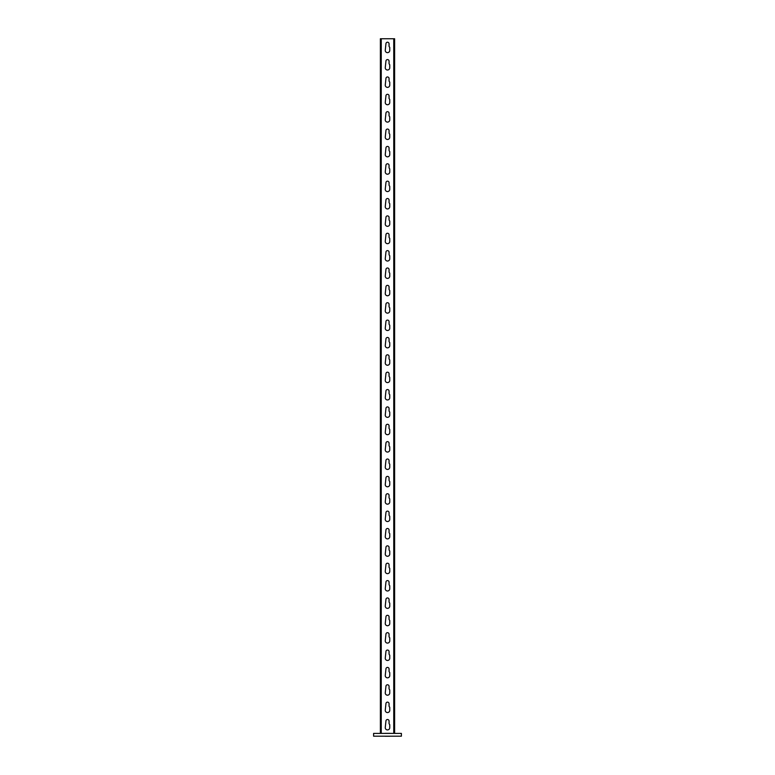 <?xml version="1.0" encoding="UTF-8"?>
<svg xmlns="http://www.w3.org/2000/svg" width="775" height="775" viewBox="0 0 775 775"><rect width="100%" height="100%" fill="white"/><g stroke="black" fill="none" stroke-linecap="round" stroke-linejoin="round"><path stroke-width="1.16" d="M389.757 724.722L389.757 727.667A2.257 2.257 0 0 1 387.5 729.924A2.257 2.257 0 0 1 385.243 727.667L385.94 721.07A1.56 1.56 0 0 1 387.5 719.51A1.56 1.56 0 0 1 389.06 721.07L389.06 723.676L389.757 724.722M389.757 707.352L389.757 710.307A2.257 2.257 0 0 1 387.5 712.564A2.257 2.257 0 0 1 385.243 710.307L385.94 703.71A1.56 1.56 0 0 1 387.5 702.14A1.56 1.56 0 0 1 389.06 703.71L389.06 706.306L389.757 707.352M389.757 689.982L389.757 692.937A2.257 2.257 0 0 1 387.5 695.194A2.257 2.257 0 0 1 385.243 692.937L385.94 686.34A1.56 1.56 0 0 1 387.5 684.78A1.56 1.56 0 0 1 389.06 686.34L389.06 688.946L389.757 689.982M389.757 672.623L389.757 675.567A2.257 2.257 0 0 1 387.5 677.834A2.257 2.257 0 0 1 385.243 675.567L385.94 668.97A1.56 1.56 0 0 1 387.5 667.411A1.56 1.56 0 0 1 389.06 668.97L389.06 671.576L389.757 672.623M389.757 655.253L389.757 658.208A2.257 2.257 0 0 1 387.5 660.465A2.257 2.257 0 0 1 385.243 658.208L385.94 651.61A1.56 1.56 0 0 1 387.5 650.041A1.56 1.56 0 0 1 389.06 651.61L389.06 654.216L389.757 655.253M389.757 637.883L389.757 640.838A2.257 2.257 0 0 1 387.5 643.095A2.257 2.257 0 0 1 385.243 640.838L385.94 634.241A1.56 1.56 0 0 1 387.5 632.681A1.56 1.56 0 0 1 389.06 634.241L389.06 636.847L389.757 637.883M389.757 620.523L389.757 623.478A2.257 2.257 0 0 1 387.5 625.735A2.257 2.257 0 0 1 385.243 623.478L385.94 616.871A1.56 1.56 0 0 1 387.5 615.311A1.56 1.56 0 0 1 389.06 616.871L389.06 619.477L389.757 620.523M389.757 603.153L389.757 606.108A2.257 2.257 0 0 1 387.5 608.365A2.257 2.257 0 0 1 385.243 606.108L385.94 599.511A1.56 1.56 0 0 1 387.5 597.942A1.56 1.56 0 0 1 389.06 599.511L389.06 602.117L389.757 603.153M389.757 585.784L389.757 588.738A2.257 2.257 0 0 1 387.5 590.996A2.257 2.257 0 0 1 385.243 588.738L385.94 582.141A1.56 1.56 0 0 1 387.5 580.582A1.56 1.56 0 0 1 389.06 582.141L389.06 584.747L389.757 585.784M389.757 568.424L389.757 571.378A2.257 2.257 0 0 1 387.5 573.636A2.257 2.257 0 0 1 385.243 571.378L385.94 564.772A1.56 1.56 0 0 1 387.5 563.212A1.56 1.56 0 0 1 389.06 564.772L389.06 567.377L389.757 568.424M389.757 551.054L389.757 554.009A2.257 2.257 0 0 1 387.5 556.266A2.257 2.257 0 0 1 385.243 554.009L385.94 547.412A1.56 1.56 0 0 1 387.5 545.842A1.56 1.56 0 0 1 389.06 547.412L389.06 550.018L389.757 551.054M389.757 533.694L389.757 536.639A2.257 2.257 0 0 1 387.5 538.896A2.257 2.257 0 0 1 385.243 536.639L385.94 530.042A1.56 1.56 0 0 1 387.5 528.482A1.56 1.56 0 0 1 389.06 530.042L389.06 532.648L389.757 533.694M389.757 516.324L389.757 519.279A2.257 2.257 0 0 1 387.5 521.536A2.257 2.257 0 0 1 385.243 519.279L385.94 512.672A1.56 1.56 0 0 1 387.5 511.113A1.56 1.56 0 0 1 389.06 512.672L389.06 515.278L389.757 516.324M389.757 498.955L389.757 501.909A2.257 2.257 0 0 1 387.5 504.167A2.257 2.257 0 0 1 385.243 501.909L385.94 495.312A1.56 1.56 0 0 1 387.5 493.743A1.56 1.56 0 0 1 389.06 495.312L389.06 497.918L389.757 498.955M389.757 481.595L389.757 484.54A2.257 2.257 0 0 1 387.5 486.797A2.257 2.257 0 0 1 385.243 484.54L385.94 477.942A1.56 1.56 0 0 1 387.5 476.383A1.56 1.56 0 0 1 389.06 477.942L389.06 480.548L389.757 481.595M389.757 464.225L389.757 467.18A2.257 2.257 0 0 1 387.5 469.437A2.257 2.257 0 0 1 385.243 467.18L385.94 460.573A1.56 1.56 0 0 1 387.5 459.013A1.56 1.56 0 0 1 389.06 460.573L389.06 463.179L389.757 464.225M389.757 446.855L389.757 449.81A2.257 2.257 0 0 1 387.5 452.067A2.257 2.257 0 0 1 385.243 449.81L385.94 443.213A1.56 1.56 0 0 1 387.5 441.643A1.56 1.56 0 0 1 389.06 443.213L389.06 445.819L389.757 446.855M389.757 429.495L389.757 432.44A2.257 2.257 0 0 1 387.5 434.698A2.257 2.257 0 0 1 385.243 432.44L385.94 425.843A1.56 1.56 0 0 1 387.5 424.283A1.56 1.56 0 0 1 389.06 425.843L389.06 428.449L389.757 429.495M389.757 412.126L389.757 415.08A2.257 2.257 0 0 1 387.5 417.338A2.257 2.257 0 0 1 385.243 415.08L385.94 408.483A1.56 1.56 0 0 1 387.5 406.914A1.56 1.56 0 0 1 389.06 408.483L389.06 411.079L389.757 412.126M389.757 394.756L389.757 397.711A2.257 2.257 0 0 1 387.5 399.968A2.257 2.257 0 0 1 385.243 397.711L385.94 391.113A1.56 1.56 0 0 1 387.5 389.554A1.56 1.56 0 0 1 389.06 391.113L389.06 393.719L389.757 394.756M389.932 736.25L385.068 736.25L389.932 736.25M389.932 733.334L385.068 733.334L389.932 733.334M389.757 377.396L389.757 380.341A2.257 2.257 0 0 1 387.5 382.598A2.257 2.257 0 0 1 385.243 380.341L385.94 373.744A1.56 1.56 0 0 1 387.5 372.184A1.56 1.56 0 0 1 389.06 373.744L389.06 376.35L389.757 377.396M389.757 360.026L389.757 362.981A2.257 2.257 0 0 1 387.5 365.238A2.257 2.257 0 0 1 385.243 362.981L385.94 356.384A1.56 1.56 0 0 1 387.5 354.814A1.56 1.56 0 0 1 389.06 356.384L389.06 358.98L389.757 360.026M389.757 342.657L389.757 345.611A2.257 2.257 0 0 1 387.5 347.868A2.257 2.257 0 0 1 385.243 345.611L385.94 339.014A1.56 1.56 0 0 1 387.5 337.454A1.56 1.56 0 0 1 389.06 339.014L389.06 341.62L389.757 342.657M389.757 325.297L389.757 328.242A2.257 2.257 0 0 1 387.5 330.508A2.257 2.257 0 0 1 385.243 328.242L385.94 321.644A1.56 1.56 0 0 1 387.5 320.085A1.56 1.56 0 0 1 389.06 321.644L389.06 324.25L389.757 325.297M389.757 307.927L389.757 310.882A2.257 2.257 0 0 1 387.5 313.139A2.257 2.257 0 0 1 385.243 310.882L385.94 304.284A1.56 1.56 0 0 1 387.5 302.715A1.56 1.56 0 0 1 389.06 304.284L389.06 306.89L389.757 307.927M389.757 290.557L389.757 293.512A2.257 2.257 0 0 1 387.5 295.769A2.257 2.257 0 0 1 385.243 293.512L385.94 286.915A1.56 1.56 0 0 1 387.5 285.355A1.56 1.56 0 0 1 389.06 286.915L389.06 289.521L389.757 290.557M389.757 273.197L389.757 276.152A2.257 2.257 0 0 1 387.5 278.409A2.257 2.257 0 0 1 385.243 276.152L385.94 269.545A1.56 1.56 0 0 1 387.5 267.985A1.56 1.56 0 0 1 389.06 269.545L389.06 272.151L389.757 273.197M389.757 255.827L389.757 258.782A2.257 2.257 0 0 1 387.5 261.039A2.257 2.257 0 0 1 385.243 258.782L385.94 252.185A1.56 1.56 0 0 1 387.5 250.616A1.56 1.56 0 0 1 389.06 252.185L389.06 254.791L389.757 255.827M389.757 238.458L389.757 241.412A2.257 2.257 0 0 1 387.5 243.67A2.257 2.257 0 0 1 385.243 241.412L385.94 234.815A1.56 1.56 0 0 1 387.5 233.256A1.56 1.56 0 0 1 389.06 234.815L389.06 237.421L389.757 238.458M389.757 221.098L389.757 224.053A2.257 2.257 0 0 1 387.5 226.31A2.257 2.257 0 0 1 385.243 224.053L385.94 217.446A1.56 1.56 0 0 1 387.5 215.886A1.56 1.56 0 0 1 389.06 217.446L389.06 220.052L389.757 221.098M389.757 203.728L389.757 206.683A2.257 2.257 0 0 1 387.5 208.94A2.257 2.257 0 0 1 385.243 206.683L385.94 200.086A1.56 1.56 0 0 1 387.5 198.516A1.56 1.56 0 0 1 389.06 200.086L389.06 202.692L389.757 203.728M389.757 186.368L389.757 189.313A2.257 2.257 0 0 1 387.5 191.57A2.257 2.257 0 0 1 385.243 189.313L385.94 182.716A1.56 1.56 0 0 1 387.5 181.156A1.56 1.56 0 0 1 389.06 182.716L389.06 185.322L389.757 186.368M389.757 168.998L389.757 171.953A2.257 2.257 0 0 1 387.5 174.21A2.257 2.257 0 0 1 385.243 171.953L385.94 165.346A1.56 1.56 0 0 1 387.5 163.787A1.56 1.56 0 0 1 389.06 165.346L389.06 167.952L389.757 168.998M389.757 151.629L389.757 154.583A2.257 2.257 0 0 1 387.5 156.841A2.257 2.257 0 0 1 385.243 154.583L385.94 147.986A1.56 1.56 0 0 1 387.5 146.417A1.56 1.56 0 0 1 389.06 147.986L389.06 150.592L389.757 151.629M389.757 134.269L389.757 137.214A2.257 2.257 0 0 1 387.5 139.471A2.257 2.257 0 0 1 385.243 137.214L385.94 130.617A1.56 1.56 0 0 1 387.5 129.057A1.56 1.56 0 0 1 389.06 130.617L389.06 133.222L389.757 134.269M389.757 116.899L389.757 119.854A2.257 2.257 0 0 1 387.5 122.111A2.257 2.257 0 0 1 385.243 119.854L385.94 113.247A1.56 1.56 0 0 1 387.5 111.687A1.56 1.56 0 0 1 389.06 113.247L389.06 115.853L389.757 116.899M389.757 99.529L389.757 102.484A2.257 2.257 0 0 1 387.5 104.741A2.257 2.257 0 0 1 385.243 102.484L385.94 95.887A1.56 1.56 0 0 1 387.5 94.317A1.56 1.56 0 0 1 389.06 95.887L389.06 98.493L389.757 99.529M389.757 82.169L389.757 85.114A2.257 2.257 0 0 1 387.5 87.372A2.257 2.257 0 0 1 385.243 85.114L385.94 78.517A1.56 1.56 0 0 1 387.5 76.957A1.56 1.56 0 0 1 389.06 78.517L389.06 81.123L389.757 82.169M389.757 64.8L389.757 67.754A2.257 2.257 0 0 1 387.5 70.012A2.257 2.257 0 0 1 385.243 67.754L385.94 61.157A1.56 1.56 0 0 1 387.5 59.588A1.56 1.56 0 0 1 389.06 61.157L389.06 63.753L389.757 64.8M389.757 47.43L389.757 50.385A2.257 2.257 0 0 1 387.5 52.642A2.257 2.257 0 0 1 385.243 50.385L385.94 43.788A1.56 1.56 0 0 1 387.5 42.228A1.56 1.56 0 0 1 389.06 43.788L389.06 46.393L389.757 47.43M380.38 733.402L380.38 38.75L394.62 38.75L394.62 733.402M401.392 733.402L401.392 736.182L373.608 736.182L373.608 733.402L401.392 733.402M381.252 733.402L381.252 38.75M393.748 38.75L393.748 733.402"/></g></svg>
